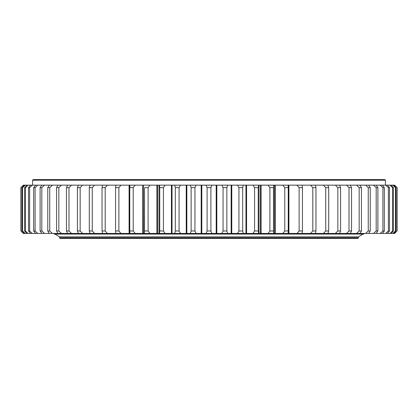 <?xml version="1.0" encoding="UTF-8"?>
<svg xmlns="http://www.w3.org/2000/svg" width="418" height="418" viewBox="0 0 418 418"><rect width="100%" height="100%" fill="white"/><g stroke="black" fill="none" stroke-linecap="round" stroke-linejoin="round"><path stroke-width="0.63" d="M357.886 238.406L60.114 238.406L59.492 237.79L358.508 237.79L357.886 238.406M54.936 234.075L59.492 236.86L358.508 236.86L59.492 236.86L59.492 237.79M363.064 234.075L358.508 236.86L358.508 237.79M33.184 179.594L384.816 179.594L385.438 180.21L32.562 180.21L33.184 179.594M385.438 185.164L385.438 180.21M32.562 185.164L32.562 180.21M120.98 233.453L118.884 230.976L115.561 230.976L115.885 233.453L259.024 233.453L259.024 185.164L273.644 185.164L273.618 233.453L302.115 233.453L302.439 230.976L299.116 230.976L297.02 233.453M158.976 233.453L158.976 185.164L158.981 233.453L159.383 233.453L159.739 230.976L159.739 187.64L163.422 187.64L165.032 185.164L258.617 185.164L258.261 187.64L254.578 187.64L252.968 185.164M115.561 230.976L115.561 187.64L115.885 185.164L143.337 185.164L143.337 233.453L144.382 233.453L144.513 230.976L144.513 187.64L148.103 187.64L149.884 185.164L165.032 185.164M24.458 233.453L116 233.453M23.591 233.453L20.9 230.976L23.345 233.453L24.432 233.453L22.091 230.976L22.091 187.64L22.577 187.64L25.174 185.164L116 185.164M394.409 233.453L396.938 230.976L394.655 233.453L302 233.453M268.116 233.453L269.897 230.976L273.487 230.976L273.618 233.453L261.088 233.453L261.088 185.164M252.968 233.453L254.578 230.976L258.261 230.976L258.617 233.453L261.088 233.453M268.116 185.164L269.897 187.64L273.487 187.64L273.618 185.164L302.115 185.164L302.439 187.64L299.116 187.64L297.02 185.164M302 185.164L393.542 185.164M392.826 185.164L395.423 187.64L395.909 187.64L393.568 185.164L394.655 185.164L397.1 187.64L394.409 185.164M20.9 230.976L20.9 187.64L23.345 185.164L25.174 185.164M143.337 185.164L149.884 185.164M144.356 233.453L144.513 187.64M158.976 185.164L159.383 185.164L159.739 187.64M174.74 185.164L175.32 187.64L179.071 187.64L180.492 185.164M129.852 185.164L129.752 187.64L133.217 187.64L135.171 185.164M115.561 187.64L118.884 187.64L120.98 185.164M102.593 185.164L102.044 187.64L105.195 187.64L107.431 185.164M90.069 185.164L89.295 187.64L92.258 187.64L94.609 185.164M78.401 185.164L77.414 187.64L80.157 187.64L82.612 185.164M67.674 185.164L66.472 187.64L68.991 187.64L71.525 185.164M57.961 185.164L56.566 187.64L58.828 187.64L61.43 185.164M49.34 185.164L47.757 187.64L49.747 187.64L52.402 185.164M41.868 185.164L40.107 187.64L41.816 187.64L44.496 185.164M35.603 185.164L33.67 187.64L35.091 187.64L37.777 185.164M30.587 185.164L28.502 187.64L29.615 187.64L32.296 185.164M26.851 185.164L24.636 187.64L25.435 187.64L28.084 185.164M24.432 185.164L22.091 187.64M20.9 187.64L23.591 185.164M389.916 185.164L392.565 187.64L393.364 187.64L391.149 185.164M385.704 185.164L388.385 187.64L389.498 187.64L387.413 185.164M380.223 185.164L382.909 187.64L384.33 187.64L382.397 185.164M373.504 185.164L376.184 187.64L377.893 187.64L376.132 185.164M365.598 185.164L368.253 187.64L370.243 187.64L368.66 185.164M356.57 185.164L359.172 187.64L361.434 187.64L360.039 185.164M346.475 185.164L349.009 187.64L351.528 187.64L350.326 185.164M335.388 185.164L337.843 187.64L340.586 187.64L339.599 185.164M323.391 185.164L325.742 187.64L328.705 187.64L327.931 185.164M310.569 185.164L312.805 187.64L315.956 187.64L315.407 185.164M282.829 185.164L284.783 187.64L288.248 187.64L288.148 185.164M237.508 185.164L238.929 187.64L242.68 187.64L243.26 185.164M221.843 185.164L223.066 187.64L226.854 187.64L227.653 185.164M206.084 185.164L207.098 187.64L210.902 187.64L211.916 185.164M190.347 185.164L191.146 187.64L194.934 187.64L196.157 185.164M180.492 233.453L179.071 230.976L175.32 230.976L174.74 233.453M165.032 233.453L163.422 230.976L159.739 230.976M149.884 233.453L148.103 230.976L144.513 230.976M135.171 233.453L133.217 230.976L129.752 230.976L129.852 233.453M107.431 233.453L105.195 230.976L102.044 230.976L102.593 233.453M94.609 233.453L92.258 230.976L89.295 230.976L90.069 233.453M82.612 233.453L80.157 230.976L77.414 230.976L78.401 233.453M71.525 233.453L68.991 230.976L66.472 230.976L67.674 233.453M61.43 233.453L58.828 230.976L56.566 230.976L57.961 233.453M52.402 233.453L49.747 230.976L47.757 230.976L49.34 233.453M44.496 233.453L41.816 230.976L40.107 230.976L41.868 233.453M37.777 233.453L35.091 230.976L33.67 230.976L35.603 233.453M32.296 233.453L29.615 230.976L28.502 230.976L30.587 233.453M28.084 233.453L25.435 230.976L24.636 230.976L26.851 233.453M25.174 233.453L22.577 230.976L22.091 230.976M393.568 233.453L395.909 230.976L395.423 230.976L392.826 233.453M391.149 233.453L393.364 230.976L392.565 230.976L389.916 233.453M387.413 233.453L389.498 230.976L388.385 230.976L385.704 233.453M382.397 233.453L384.33 230.976L382.909 230.976L380.223 233.453M376.132 233.453L377.893 230.976L376.184 230.976L373.504 233.453M368.66 233.453L370.243 230.976L368.253 230.976L365.598 233.453M360.039 233.453L361.434 230.976L359.172 230.976L356.57 233.453M350.326 233.453L351.528 230.976L349.009 230.976L346.475 233.453M339.599 233.453L340.586 230.976L337.843 230.976L335.388 233.453M327.931 233.453L328.705 230.976L325.742 230.976L323.391 233.453M315.407 233.453L315.956 230.976L312.805 230.976L310.569 233.453M288.148 233.453L288.248 230.976L284.783 230.976L282.829 233.453M243.26 233.453L242.68 230.976L238.929 230.976L237.508 233.453M227.653 233.453L226.854 230.976L223.066 230.976L221.843 233.453M211.916 233.453L210.902 230.976L207.098 230.976L206.084 233.453M196.157 233.453L194.934 230.976L191.146 230.976L190.347 233.453M179.071 230.976L179.071 187.64M175.32 230.976L175.32 187.64M163.422 230.976L163.422 187.64M148.103 230.976L148.103 187.64M133.217 230.976L133.217 187.64M129.752 230.976L129.752 187.64M118.884 230.976L118.884 187.64M105.195 230.976L105.195 187.64M102.044 230.976L102.044 187.64M92.258 230.976L92.258 187.64M89.295 230.976L89.295 187.64M80.157 230.976L80.157 187.64M77.414 230.976L77.414 187.64M68.991 230.976L68.991 187.64M66.472 230.976L66.472 187.64M58.828 230.976L58.828 187.64M56.566 230.976L56.566 187.64M49.747 230.976L49.747 187.64M47.757 230.976L47.757 187.64M41.816 230.976L41.816 187.64M40.107 230.976L40.107 187.64M35.091 230.976L35.091 187.64M33.67 230.976L33.67 187.64M29.615 230.976L29.615 187.64M28.502 230.976L28.502 187.64M25.435 230.976L25.435 187.64M24.636 230.976L24.636 187.64M22.577 230.976L22.577 187.64M21.062 230.976L21.062 187.64M397.1 230.976L397.1 187.64M396.938 230.976L396.938 187.64M395.909 230.976L395.909 187.64M395.423 230.976L395.423 187.64M393.364 230.976L393.364 187.64M392.565 230.976L392.565 187.64M389.498 230.976L389.498 187.64M388.385 230.976L388.385 187.64M384.33 230.976L384.33 187.64M382.909 230.976L382.909 187.64M377.893 230.976L377.893 187.64M376.184 230.976L376.184 187.64M370.243 230.976L370.243 187.64M368.253 230.976L368.253 187.64M361.434 230.976L361.434 187.64M359.172 230.976L359.172 187.64M351.528 230.976L351.528 187.64M349.009 230.976L349.009 187.64M340.586 230.976L340.586 187.64M337.843 230.976L337.843 187.64M328.705 230.976L328.705 187.64M325.742 230.976L325.742 187.64M315.956 230.976L315.956 187.64M312.805 230.976L312.805 187.64M302.439 230.976L302.439 187.64M299.116 230.976L299.116 187.64M288.248 230.976L288.248 187.64M284.783 230.976L284.783 187.64M273.487 230.976L273.487 187.64M269.897 230.976L269.897 187.64M258.261 230.976L258.261 187.64M254.578 230.976L254.578 187.64M242.68 230.976L242.68 187.64M238.929 230.976L238.929 187.64M226.854 230.976L226.854 187.64M223.066 230.976L223.066 187.64M210.902 230.976L210.902 187.64M207.098 230.976L207.098 187.64M194.934 230.976L194.934 187.64M191.146 230.976L191.146 187.64M53.922 233.453A0.617 0.617 0 0 0 54.539 234.075L363.461 234.075A0.617 0.617 0 0 0 364.078 233.453M186.229 233.453L186.229 185.164M172.038 233.453L172.038 185.164M171.735 233.453L171.735 185.164M171.437 233.453L171.437 185.164M157.502 233.453L157.502 185.164M157.21 233.453L157.21 185.164M156.912 233.453L156.912 185.164M143.05 233.453L143.05 185.164M142.768 233.453L142.768 185.164M129.648 233.453L129.648 185.164M129.371 233.453L129.371 185.164M129.094 233.453L129.094 185.164M288.906 233.453L288.906 185.164M288.629 233.453L288.629 185.164M288.352 233.453L288.352 185.164M275.232 233.453L275.232 185.164M274.95 233.453L274.95 185.164M274.663 233.453L274.663 185.164M260.79 233.453L260.79 185.164M260.498 233.453L260.498 185.164M246.563 233.453L246.563 185.164M246.265 233.453L246.265 185.164M245.962 233.453L245.962 185.164M231.771 233.453L231.771 185.164M231.467 233.453L231.467 185.164M231.159 233.453L231.159 185.164M216.817 233.453L216.817 185.164M216.508 233.453L216.508 185.164M216.2 233.453L216.2 185.164M201.8 233.453L201.8 185.164M201.492 233.453L201.492 185.164M201.183 233.453L201.183 185.164M186.841 233.453L186.841 185.164M186.532 233.453L186.532 185.164M259.019 233.453L259.019 185.164"/></g></svg>
